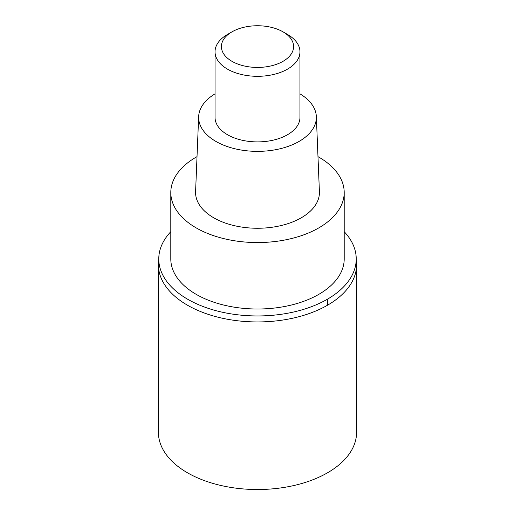 <?xml version="1.0" encoding="UTF-8"?>
<svg xmlns="http://www.w3.org/2000/svg" width="515" height="515" viewBox="0 0 515 515"><rect width="100%" height="100%" fill="white"/><g stroke="black" fill="none" stroke-linecap="round" stroke-linejoin="round"><path stroke-width="0.77" d="M159.019 254.906L158.414 264.736L158.414 432.317A99.086 57.204 0 0 0 219.583 485.169A99.086 57.204 0 0 0 327.566 472.77A99.086 57.204 0 0 0 356.586 432.317L356.586 264.736A99.086 57.204 180 0 1 327.566 305.189A99.086 57.204 180 0 1 219.583 317.588A99.086 57.204 180 0 1 158.414 264.736A99.086 57.204 -0 0 0 219.583 317.588A99.086 57.204 -0 0 0 327.566 305.189A99.086 57.204 0 0 0 356.586 264.736L355.981 254.906A98.732 57.004 180 0 1 327.315 299.267A98.732 57.004 180 0 1 216.5 310.809A98.732 57.004 180 0 1 159.019 254.906A98.732 57.004 180 0 1 170.8 231.686M344.2 231.686A98.732 57.004 180 0 1 355.981 254.906M170.8 192.501L170.8 258.955A86.7 50.058 0 0 0 224.321 305.202A86.7 50.058 0 0 0 318.804 294.355A86.7 50.058 0 0 0 344.2 258.955L344.2 192.501A86.7 50.058 180 0 1 318.804 227.894A86.7 50.058 180 0 1 224.321 238.748A86.7 50.058 180 0 1 170.8 192.501A86.7 50.058 180 0 1 196.196 157.107A86.7 50.058 180 0 1 197.02 156.637M317.98 156.637A86.7 50.058 180 0 1 344.2 192.501M198.655 116.577L195.591 191.657A61.929 35.754 0 0 0 233.128 225.37A61.929 35.754 0 0 0 301.288 217.787A61.929 35.754 0 0 0 319.409 191.657L316.345 116.577A58.858 33.984 180 0 1 299.118 141.406A58.858 33.984 180 0 1 234.338 148.623A58.858 33.984 180 0 1 198.655 116.577A58.858 33.984 180 0 1 215.038 93.846M299.962 93.846A58.858 33.984 180 0 1 316.345 116.577M215.038 51.79L215.038 117.381A42.462 24.514 0 0 0 241.252 140.029A42.462 24.514 0 0 0 287.524 134.718A42.462 24.514 0 0 0 299.962 117.381L299.962 51.79A42.462 24.514 180 0 1 287.524 69.126A42.462 24.514 180 0 1 241.252 74.443A42.462 24.514 180 0 1 215.038 51.79A42.462 24.514 180 0 1 227.476 34.454L231.975 31.853A36.095 20.838 180 0 1 283.025 31.853A36.095 20.838 180 0 1 283.025 61.324A36.095 20.838 180 0 1 231.975 61.324A36.095 20.838 180 0 1 231.975 31.853L227.476 34.454M283.025 31.853L287.524 34.454A42.462 24.514 180 0 1 299.962 51.79M327.315 299.267A70.774 40.859 60 0 1 327.559 305.189"/></g></svg>
